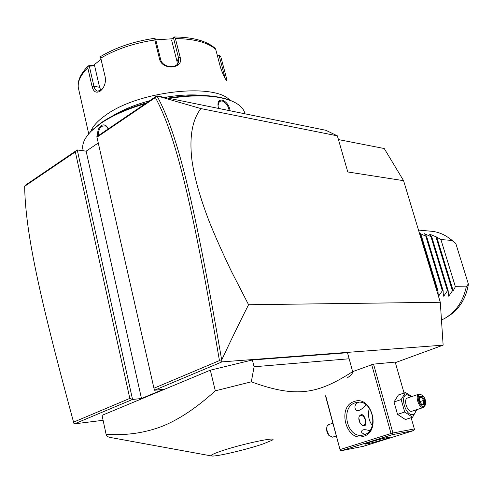 <?xml version="1.0" encoding="UTF-8"?>
<svg xmlns="http://www.w3.org/2000/svg" width="493" height="493" viewBox="0 0 493 493"><rect width="100%" height="100%" fill="white"/><g stroke="black" fill="none" stroke-linecap="round" stroke-linejoin="round"><path stroke-width="0.74" d="M338.438 139.574L384.238 148.522L403.576 180.672L440.292 302.271L443.133 345.143L395.349 362.645M103.105 420.295L74.486 423.844L73.919 423.45L73.562 422.144L129.819 398.406L75.33 151.893L77.253 149.964L86.127 151.172L141.479 398.504L132.543 399.459L129.819 398.406M74.486 423.844L132.543 399.459L77.253 149.964L25.18 185.35L24.65 186.305C25.445 231.574 38.497 293.076 73.562 422.144M403.576 180.672L347.787 171.971L337.36 135.84L325.873 130.294L156.873 95.852L96.838 136.653L153.939 388.225L154.488 390.24L163.399 389.353L141.479 398.504M154.488 390.24L222.041 361.868L443.133 345.143M347.744 353.635L347.497 352.735L252.373 359.976L210.326 370.175L102.045 415.346L102.297 416.505M404.063 393.02L395.189 362.09L373.534 364.124L352.723 371.623M98.206 143.05L86.127 151.172M156.873 95.852L200.879 108.583L337.36 135.84M200.879 108.583C192.122 120.027 189.158 137.368 191.999 160.607C194.082 175.138 198.5 193.281 208.847 220.556C214.701 235.266 222.337 252.428 231.741 272.031L248.571 304.736L440.292 302.271M75.33 151.893L24.65 186.305M248.571 304.736C240.319 320.937 231.353 339.357 221.684 360.013L222.041 361.868M221.628 361.326L219.44 360.586C193.176 207.621 175.958 135.273 155.387 97.534L96.887 137.257M153.939 388.225L219.44 360.586M156.922 95.969L155.387 97.534M221.684 360.013C195.21 206.327 177.948 133.93 157.008 96.006M97.75 136.031C97.244 131.465 98.36 128.001 101.102 125.635C104.183 123.996 106.568 125.08 108.257 128.895M83.237 150.778L82.701 148.387C82.294 143.044 85.166 137.276 91.316 131.076L100.609 123.503C112.275 115.559 127.188 108.947 145.355 103.678M169.161 98.353C197.564 94.126 219.052 95.291 233.639 101.86C240.171 105.058 243.961 109.039 244.996 113.815M218.861 108.485L218.177 106.617C217.413 102.02 218.793 99.839 222.325 100.067C226.595 101.86 229.19 105.428 230.114 110.777M88.315 134.343L91.963 130.269L101.157 122.775C112.989 114.715 128.143 108.066 146.612 102.827M167.848 98.089C196.374 93.701 217.98 94.804 232.665 101.398L233.639 101.86M112.336 116.077C122.597 109.81 135.051 104.695 149.693 100.732M164.619 97.429C179.15 94.921 192.208 94.28 203.782 95.513M90.57 131.834C92.653 126.356 97.706 120.797 105.742 115.146C138.299 90.989 214.603 82.695 229.812 100.165M221.135 57.946L225.64 74.991C226.737 78.868 227.107 80.766 226.743 80.692C225.054 78.997 222.965 74.566 220.47 67.387L215.712 49.337C207.775 42.441 194.341 38.836 175.416 38.534L180.185 57.336C184.074 68.909 162.086 70.739 159.516 58.957L154.814 39.995C134.084 43.088 116.077 49.127 100.788 58.112L105.206 77.074C105.97 81.875 104.793 86.115 101.687 89.794L100.196 91.137C96.252 93.436 93.553 91.926 92.092 86.602L87.797 67.855C80.858 74.708 77.672 81.228 78.258 87.409L79.028 90.817M100.788 58.112L100.43 56.806L101.299 56.116M154.05 38.392L154.95 38.516L154.814 39.995M105.2 77.037L100.43 56.806M105.366 77.894L105.484 79.028M103.08 87.97L100.911 90.219L97.559 91.125C95.784 90.613 94.564 88.962 93.904 86.17L89.319 66.179L94.607 65.729L99.592 87.31L100.837 90.274M220.95 57.25L219.81 55.536L217.321 55.45M217.475 56.036L219.81 55.536M219.219 55.906L225.153 78.412M175.416 38.534L174.282 36.963C193.102 37.203 206.709 40.968 215.114 48.265L215.712 49.337M174.282 36.963L172.519 38.762L155.776 39.841M172.519 38.762L174.171 37.16M173.499 37.992L178.571 58.045L178.583 61.816C177.036 69.285 162.333 67.67 160.65 59.456L155.634 39.255L154.95 38.516M88.728 133.849L78.258 87.409C77.395 80.606 80.76 73.414 88.339 65.84L93.578 65.193L100.985 59.431M88.339 65.84L87.797 67.855M93.578 65.193L94.607 65.729M89.319 66.179L88.309 65.92M171.582 39.97L177.042 61.613L177.246 64.256M98.618 135.439C98.286 131.366 99.321 128.309 101.724 126.288L105.262 125.795L106.956 126.954L108.189 128.938M217.998 105.798L219.354 101.441L222.047 100.899C225.856 102.458 228.234 105.693 229.177 110.586M102.045 415.346L106.094 434.284C106.044 435.726 107.375 436.773 110.087 437.42L211.559 455.963C215.09 457.029 246.617 449.634 262.942 443.983L271.846 440.372C280.566 435.757 240.584 444.199 220.032 451.465C212.766 454.022 209.944 455.52 211.559 455.963M210.326 370.175L215.318 390.813C196.3 408.105 178.213 420.085 161.057 426.747C143.74 433.144 125.419 435.658 106.094 434.284M252.373 359.976L254.086 366.767L251.319 381.822L215.318 390.813M347.497 352.735L349.161 358.775L254.086 366.767M346.918 378.131C350.622 375.684 352.557 373.632 352.723 371.956L349.161 358.775M352.717 371.58C318.084 393.938 296.663 398.412 251.319 381.822M341.292 450.725L363.396 446.294L413.652 430.592L392.2 434.721L341.292 450.725L340.201 450.3L325.497 395.885M340.201 450.3L325.7 395.719M371.667 364.592L391.023 433.501L340.127 449.561M363.612 436.287C346.271 442.591 336.633 406.719 354.085 401.567C371.334 394.48 381.674 431.412 363.612 436.287M391.023 433.501L392.163 433.939L392.915 433.002L373.534 364.124M411.137 417.7L414.354 428.922L392.915 433.002M414.354 428.922L414.373 429.686L413.652 430.592M384.645 439.263C376.929 441.703 364.278 444.778 364.882 444.064L369.855 442.166C377.595 439.707 390.444 436.588 389.76 437.322L384.645 439.263M392.2 434.721L392.163 433.939M364.709 434.555L361.757 432.669C361.049 429.551 363.705 428.885 369.738 430.685M369.356 408.21C367.575 414.447 368.561 420.239 372.301 425.601M366.145 404.876C359.952 411.39 356.223 412.394 354.966 407.896C354.707 405.129 356.008 403.249 358.867 402.263L359.064 402.196M364.044 434.795L362.478 435.165C346.881 438.394 340.053 407.163 355.256 402.775L357.505 402.263C372.905 399.509 379.32 430.82 364.044 434.795M364.518 425.582C359.939 426.772 356.285 416.302 361.123 414.792L361.523 414.687C364.678 414.04 367.704 424.652 364.851 425.496L364.518 425.582M364.278 425.607L365.535 423.314M363.125 416.074L360.716 414.995M363.668 425.576L365.627 422.741L365.159 419.284L363.39 416.326L360.821 415.205L360.143 415.457M358.836 418.095L360.198 423.351M416.751 409.671L412.586 417.232L405.425 419.543L397.543 414.385L394.024 401.98L398.412 394.955L405.492 392.533L411.92 396.514M416 409.917C415.593 412.616 414.49 414.163 412.69 414.551C405.573 416.271 399.546 395.146 406.971 394.659L411.464 396.668M407.631 397.962L407.458 398.024C403.052 399.318 407.267 412.388 411.754 411.279L423.604 407.434M412.586 417.232L404.71 412.031L401.154 399.576L405.492 392.533M404.71 412.031L397.543 414.385M401.154 399.576L394.024 401.98M422.242 395.127L419.025 394.117C414.656 395.398 418.939 408.568 423.382 407.483L425.502 404.815M420.221 394.486L422.544 395.368C424.911 397.771 425.952 400.686 425.675 404.112L423.746 406.62C419.481 407.619 415.772 394.801 420.221 394.486M422.107 396.218L419.444 396.606L419.309 400.951L421.854 404.901L424.51 404.482L424.627 400.143L422.107 396.218L421.515 397.124L419.574 397.413M419.444 396.606L419.352 401.012M424.627 400.143L423.616 400.402L421.515 397.124L419.561 397.777M424.51 404.482L423.518 404.013L423.616 400.402L419.9 401.635M421.854 404.901L421.49 404.34M419.309 400.951L421.749 404.5M336.238 435.978L332.535 437.168L328.813 435.35L328.227 434.567L326.921 431.714L326.52 428.651L327.149 426.044L328.849 424.547M328.96 435.522L326.471 429.033L326.557 428.158M448.322 294.179L448.876 296.003L452.438 290.821L453.184 290.821L455.372 286.716L440.902 239.555L451.921 240.424L447.619 237.084C442.726 233.855 437.513 231.926 431.973 231.297L418.502 230.089M440.902 239.555L436.736 237.071L453.184 290.821M419.451 233.238L425.804 236.178L426.574 236.239L424.381 233.694L430.931 236.597L431.695 236.658L429.483 234.126L436.736 237.071M419.58 233.664L421.379 235.814L420.135 235.506M438.172 295.239L437.987 290.759L436.952 291.19M448.876 296.003L448.365 296.151L448.192 290.802L447.441 290.796L443.842 296.022L443.318 296.17L443.127 290.784L442.363 290.778L438.487 296.281M455.372 286.716L466.286 286.827C463.13 301.377 455.883 311.946 444.538 318.533L441.469 320.043M451.921 240.424L455.822 243.554L468.338 283.9L466.286 286.827M455.822 243.554L455.52 243.222M468.276 284.837L468.338 283.9M452.438 290.821L435.985 237.01M448.192 290.802L431.695 236.658M447.441 290.796L430.931 236.597M443.127 290.784L426.574 236.239M442.363 290.778L425.804 236.178M437.987 290.759L421.379 235.814M437.211 290.759L420.597 235.753M100.196 91.137L100.911 90.219M92.092 86.602L93.904 86.17L99.592 87.31M225.64 74.991L223.415 75.121M180.185 57.336L178.571 58.045L177.042 61.613M159.516 58.957L160.65 59.456M101.102 125.635L101.724 126.288M222.325 100.067L222.047 100.899M421.626 404.309L423.518 404.013M447.607 316.648C458.872 309.814 465.786 299.054 468.35 284.362M455.618 243.32L450.047 238.766L455.557 243.252M430.062 234.23L430.297 235.001M424.966 233.799L425.212 234.594M443.269 294.136L443.842 296.022M419.796 233.355L420.048 234.181M438.141 294.093L438.733 296.046M91.963 130.269L91.316 131.076M101.016 56.282C116.108 47.359 133.819 41.387 154.155 38.38M105.212 77.081L105.292 77.912M101.687 89.794L102.211 89.048M177.018 65.44L178.583 61.816M363.021 435.066L362.478 435.165M407.458 398.024L419.025 394.117M421.626 404.303L423.61 403.995M332.818 423.21L328.677 424.602M326.471 429.033L326.52 428.651M450.799 314.596C460.234 307.552 466.082 297.599 468.332 284.732M448.63 237.786L450.047 238.766"/></g></svg>
